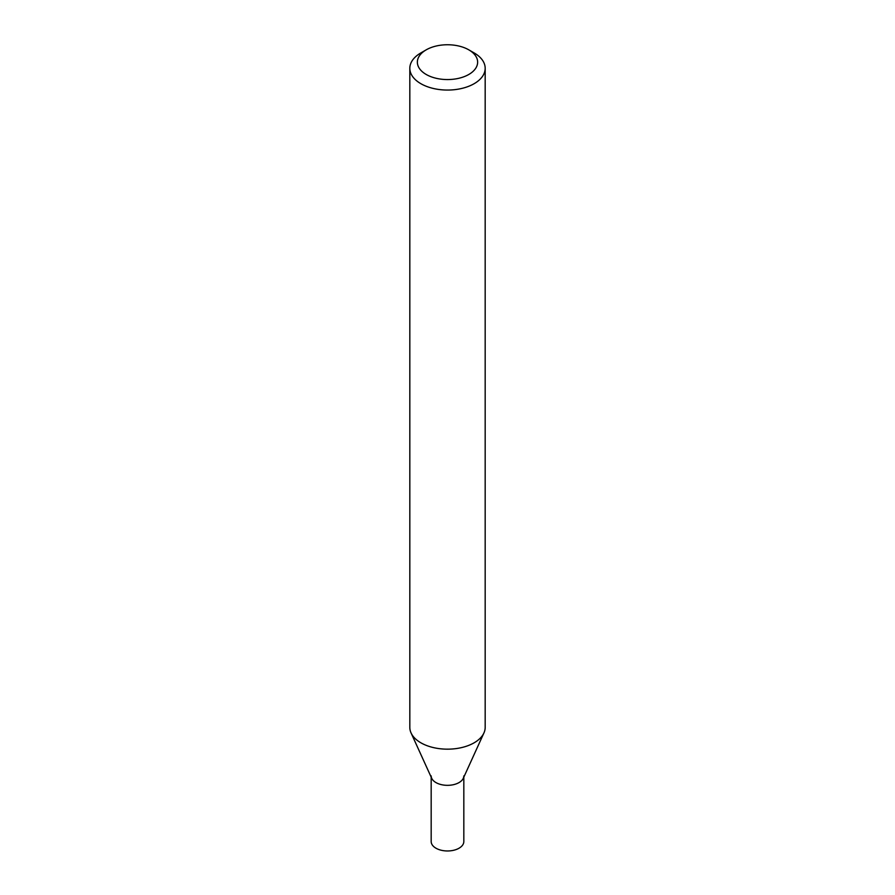 <?xml version="1.0" encoding="UTF-8"?>
<svg xmlns="http://www.w3.org/2000/svg" width="895" height="895" viewBox="0 0 895 895"><rect width="100%" height="100%" fill="white"/><g stroke="black" fill="none" stroke-linecap="round" stroke-linejoin="round"><path stroke-width="1.34" d="M420.851 52.928L426.188 49.852A30.139 17.408 -0 0 0 426.188 74.464A30.139 17.408 -0 0 0 468.812 74.464A30.139 17.408 -0 0 0 468.812 49.852A30.139 17.408 -0 0 0 426.188 49.852L420.851 52.928A37.679 21.748 180 0 0 409.82 68.311L409.82 727.411A37.679 21.748 180 0 0 411.062 732.938A37.679 21.748 180 0 0 437.655 748.41A37.679 21.748 180 0 0 474.149 742.794A37.679 21.748 180 0 0 483.938 732.938A37.679 21.748 180 0 0 485.179 727.411L485.179 68.311A37.679 21.748 180 0 1 474.149 83.694A37.679 21.748 180 0 1 433.079 88.404A37.679 21.748 180 0 1 409.82 68.311M483.938 732.938L463.297 778.303A16.323 9.431 180 0 1 459.045 782.577A16.323 9.431 180 0 1 443.238 785.004A16.323 9.431 180 0 1 431.703 778.303L411.062 732.938M468.812 49.852L474.149 52.928A37.679 21.748 180 0 1 485.179 68.311M431.177 777.128L431.177 841.546A16.323 9.431 -0 0 0 435.954 848.203A16.323 9.431 -0 0 0 453.754 850.25A16.323 9.431 -0 0 0 463.823 841.546L463.823 777.128M431.177 775.909A16.323 9.431 -0 0 0 435.954 782.577A16.323 9.431 -0 0 0 453.754 784.613A16.323 9.431 -0 0 0 463.823 775.909"/></g></svg>
